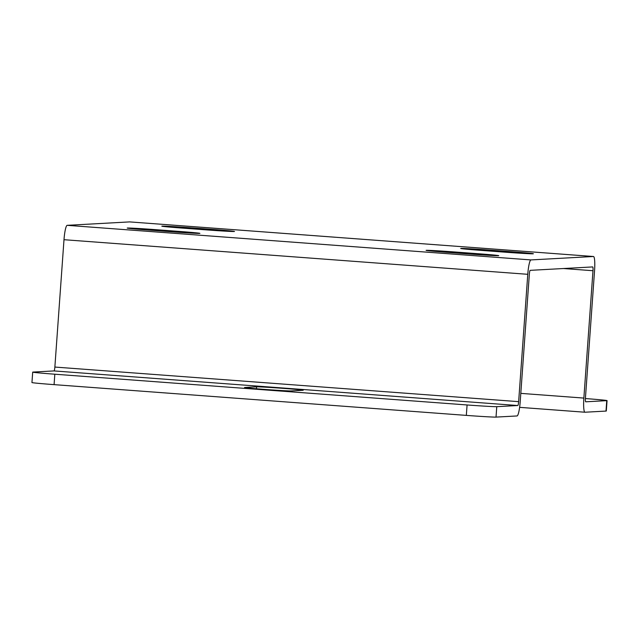 <?xml version="1.0" encoding="UTF-8"?>
<svg xmlns="http://www.w3.org/2000/svg" width="639" height="639" viewBox="0 0 639 639"><rect width="100%" height="100%" fill="white"/><g stroke="black" fill="none" stroke-linecap="round" stroke-linejoin="round"><path stroke-width="0.96" d="M283.309 388.368A23.515 0.455 4.1 0 0 256.582 386.827L244.817 387.474A23.515 0.455 4.1 0 0 244.545 387.522A23.515 0.455 4.1 0 0 266.215 389.526A23.515 0.455 4.1 0 0 291.192 390.932L302.958 390.285A23.515 0.455 4.1 0 0 303.229 390.237A23.515 0.455 4.1 0 0 283.309 388.368M129.733 221.909A14.306 2.141 -85.7 0 0 129.693 221.901A14.306 2.141 -85.7 0 0 129.653 221.901L67.167 225.327L530.945 259.921A14.306 2.141 94.3 0 0 527.774 274.307L518.644 401.651A3.85 0.575 -85.7 0 1 517.79 405.525L54.011 370.924L32.996 372.074A26.127 0.503 4.1 0 0 32.701 372.13L31.95 382.553A26.127 0.503 4.1 0 0 54.083 384.638L466.326 415.39A26.127 0.503 4.1 0 0 496.024 417.099L517.039 415.949A14.306 2.141 -85.7 0 0 520.218 401.564L529.348 274.219A3.85 0.575 94.3 0 1 530.202 270.345L592.68 266.926A3.85 0.575 94.3 0 1 592.696 266.926A3.85 0.575 94.3 0 1 592.984 270.728L583.862 398.081L520.801 393.376M129.693 221.901L593.471 256.503A14.306 2.141 94.3 0 1 594.558 270.648L585.436 397.993A3.85 0.575 -85.7 0 0 585.723 401.803A3.85 0.575 -85.7 0 1 585.723 401.803L606.754 400.653A26.127 0.503 4.1 0 0 607.05 400.597A26.127 0.503 4.1 0 0 585.396 398.552M530.945 259.921L593.431 256.503A14.306 2.141 94.3 0 1 593.471 256.503M188.825 227.66A23.515 0.455 4.1 0 0 161.827 226.174A23.515 0.455 4.1 0 0 181.74 228.051L207.507 229.968A23.515 0.455 4.1 0 0 234.505 231.462A23.515 0.455 4.1 0 0 214.584 229.585L188.825 227.66L188.753 228.57M154.215 229.561A23.515 0.455 4.1 0 0 127.217 228.067A23.515 0.455 4.1 0 0 147.13 229.944L172.897 231.869A23.515 0.455 4.1 0 0 199.895 233.355A23.515 0.455 4.1 0 0 179.974 231.478L154.215 229.561L154.143 230.471M506.384 252.269A23.515 0.455 4.1 0 0 533.381 253.755A23.515 0.455 4.1 0 0 513.468 251.878L487.701 249.961A23.515 0.455 4.1 0 0 460.703 248.467A23.515 0.455 4.1 0 0 480.624 250.344L506.384 252.269M471.774 254.162A23.515 0.455 4.1 0 0 498.771 255.648A23.515 0.455 4.1 0 0 478.859 253.779L453.091 251.854A23.515 0.455 4.1 0 0 426.093 250.368A23.515 0.455 4.1 0 0 446.014 252.245L471.774 254.162M54.011 370.924A3.85 0.575 94.3 0 0 54.866 367.058L63.996 239.705A14.306 2.141 -85.7 0 1 67.167 225.327M607.05 400.597L606.299 411.021A26.127 0.503 4.1 0 1 606.004 411.077L584.989 412.227A14.306 2.141 -85.7 0 1 584.949 412.227A14.306 2.141 -85.7 0 1 583.862 398.081M32.701 372.13A26.127 0.503 4.1 0 0 54.826 374.214L467.077 404.966A26.127 0.503 4.1 0 0 496.775 406.676L517.79 405.525M256.447 388.768L256.582 386.827M129.653 221.901L593.431 256.503M214.52 230.471L214.584 229.585M179.91 232.372L179.974 231.478M513.405 252.772L513.468 251.878M487.637 250.871L487.701 249.961M478.795 254.665L478.859 253.779M453.027 252.764L453.091 251.854M563.422 268.524L592.984 270.728M63.996 239.705L527.774 274.307M518.644 401.651L54.866 367.058M584.909 412.219L519.619 407.347L584.949 412.227M606.004 411.077L606.754 400.653M54.083 384.638L54.826 374.214M466.326 415.39L467.077 404.966M496.024 417.099L496.775 406.676"/></g></svg>
